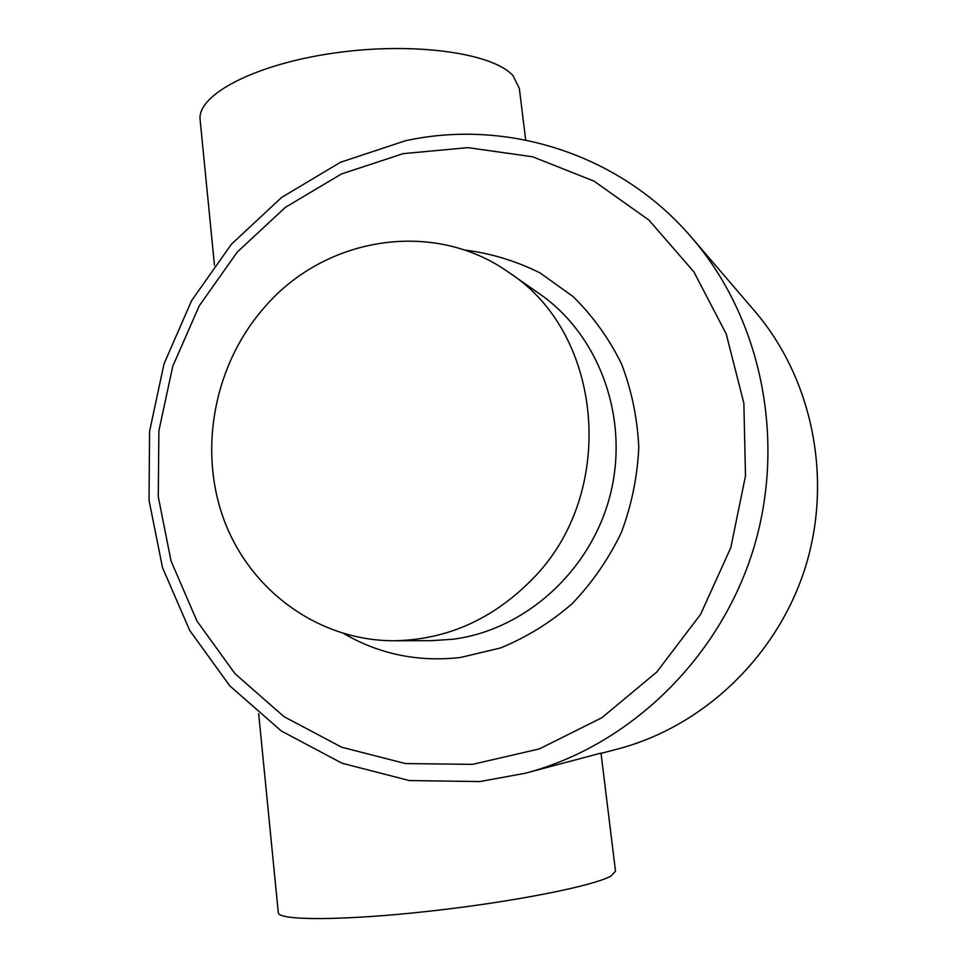 <?xml version="1.0" encoding="UTF-8"?>
<svg xmlns="http://www.w3.org/2000/svg" width="967" height="967" viewBox="0 0 967 967"><rect width="100%" height="100%" fill="white"/><g stroke="black" fill="none" stroke-linecap="round" stroke-linejoin="round"><path stroke-width="1.45" d="M278.278 912.497L278.303 912.8C278.544 920.693 342.983 920.753 428.26 911.325C513.477 901.969 594.367 885.82 611.096 875.933L615.508 871.17L601.003 753.088L525.117 773.286L480.115 781.517M525.685 140.034L519.339 88.42L513.066 75.764C493.303 53.076 414.178 41.581 334.497 52.992C254.732 64.209 197.208 94.826 200.096 119.545L200.193 120.512M531.862 579.656C492.481 619.521 446.5 639.888 393.92 640.758C318.058 640.77 249.97 590.341 223.873 519.545C197.812 448.628 214.565 363.302 265.284 306.406C325.686 236.601 433.869 218.917 508.944 272.525C604.024 333.603 617.949 493.98 531.862 579.656M472.537 764.353L405.511 763.579L341.605 747.201L283.911 716.595L235.017 673.721L196.917 620.959L171.038 560.993L158.262 496.651L158.89 430.798L172.767 366.263L199.262 305.814L237.278 252.061L285.301 207.409L341.387 174L403.179 153.632L467.955 147.637L532.66 156.787L594.052 181.143L648.821 219.993L693.798 271.727L726.205 333.881L743.865 403.215L745.497 475.849L730.81 547.624L700.604 614.335L656.702 672.113L601.788 717.78L539.187 748.978L472.537 764.353M508.944 272.525L539.453 293.763C599.238 335.053 629.553 417.829 610.419 494.137C591.429 570.47 525.371 630.158 452.653 639.272L431.089 640.674L393.92 640.758M464.039 249.945C490.559 253.233 515.907 260.897 540.082 272.936L573.08 296.567C592.723 315.919 608.835 338.281 621.418 363.652C631.644 390.305 637.422 418.203 638.776 447.346C637.446 476.622 631.632 505.04 621.31 532.624C608.557 559.107 592.155 582.823 572.101 603.746C550.344 622.615 526.471 637.35 500.507 647.963L460.401 657.5C418.481 662.238 379.729 654.333 344.131 633.772M692.251 238.245C761.766 319.195 786.896 441.617 752.894 550.815C718.686 659.953 628.345 746.306 525.117 773.286L479.862 781.566L409.319 780.562L342.04 763.229L281.3 730.979L229.832 685.893L189.75 630.52L162.516 567.653L149.027 500.277L149.583 431.355L164.015 363.834L191.647 300.568L231.379 244.264L281.639 197.425L340.432 162.299L405.318 140.783C507.143 118.409 620.669 153.946 692.251 238.245L754.635 311.011C812.304 378.242 833.046 478.29 805.378 567.206C777.516 656.073 703.517 726.519 617.828 748.978L601.039 753.378M200.096 119.545L214.469 265.321M754.635 311.011C812.328 378.266 833.058 478.302 805.39 567.206C777.541 656.049 703.553 726.507 617.828 748.978M278.303 912.8L258.673 713.682"/></g></svg>
